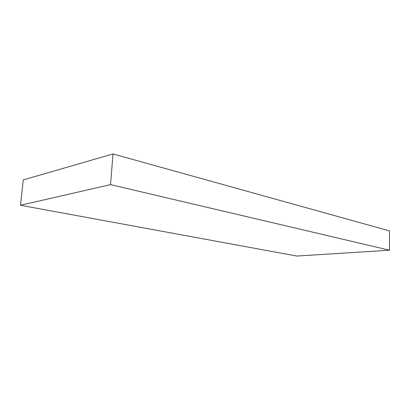 <?xml version="1.0" encoding="UTF-8"?>
<svg xmlns="http://www.w3.org/2000/svg" width="410" height="410" viewBox="0 0 410 410"><rect width="100%" height="100%" fill="white"/><g stroke="black" fill="none" stroke-linecap="round" stroke-linejoin="round"><path stroke-width="0.61" d="M110.515 184.628L389.5 250.208L389.479 230.902L113.032 153.95L110.515 184.628L20.5 205.266L296.85 256.05L389.5 250.208M113.032 153.95L23.247 179.908L20.5 205.266"/></g></svg>
